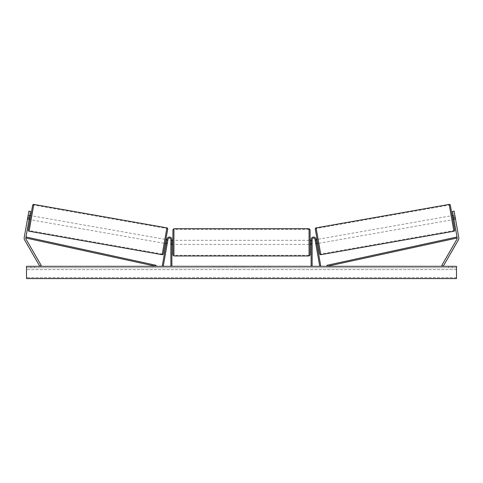 <?xml version="1.0" encoding="UTF-8"?>
<svg xmlns="http://www.w3.org/2000/svg" width="483" height="483" viewBox="0 0 483 483"><rect width="100%" height="100%" fill="white"/><g stroke="black" fill="none" stroke-linecap="round" stroke-linejoin="round"><path stroke-width="0.36" stroke-dasharray="2.42 1.81" d="M167.203 243.837L166.194 243.655L166.339 242.852L166.194 243.655L167.203 243.837L167.305 243.257L167.203 243.837M167.347 243.027L166.339 242.852L167.009 239.055L162.234 266.127L163.242 266.308L168.018 239.236A1.431 1.431 0 0 1 169.551 238.053A1.431 1.431 0 0 1 170.861 239.483A1.431 1.431 0 0 0 169.551 238.053A1.431 1.431 0 0 0 168.018 239.236A1.431 1.431 0 0 1 169.551 238.053A1.431 1.431 0 0 1 170.861 239.483L170.861 266.308L171.882 266.308L171.882 239.483A2.457 2.457 0 0 0 167.009 239.055L166.339 242.852L167.347 243.027M171.882 239.483A2.457 2.457 0 0 0 167.009 239.055A2.457 2.457 0 0 1 171.882 239.483L171.882 243.577L171.882 239.483M170.861 243.577L170.861 244.398L170.861 243.577L171.882 243.577L171.882 244.398L171.882 243.577L170.861 243.577M171.882 266.308L170.861 266.308M29.077 219.481L29.221 218.672L27.609 218.388L27.465 219.197L28.889 211.131L27.609 218.388L29.221 218.672L29.077 219.481L27.465 219.197L29.077 219.481M29.433 217.465L25.81 238.004A1.636 1.636 0 0 0 26.01 239.109L41.236 265.487L39.817 266.308L24.591 239.93A3.278 3.278 0 0 1 24.198 237.721L27.821 217.181L29.433 217.465L30.501 211.415L29.221 218.672L30.501 211.415L28.889 211.131L27.821 217.181M30.501 211.415L28.889 211.131L30.501 211.415M453.779 218.672L453.923 219.481L455.535 219.197L455.391 218.388L455.535 219.197L455.433 218.618L455.535 219.197L453.923 219.481L453.779 218.672L455.391 218.388L454.111 211.131L458.802 237.721A3.278 3.278 0 0 1 458.409 239.93L443.183 266.308L441.764 265.487L456.99 239.109A1.636 1.636 0 0 0 457.19 238.004L327.142 266.308L326.925 265.306L456.972 237.002L457.19 238.004L452.499 211.415L453.779 218.672L452.499 211.415L454.111 211.131L455.391 218.388L453.779 218.672M452.499 211.415L454.111 211.131L452.499 211.415M455.179 217.181L453.567 217.465M315.797 243.837L315.695 243.257L315.797 243.837L316.806 243.655L315.797 243.837L315.653 243.027L316.661 242.852L316.806 243.655L315.991 239.055L316.661 242.852L315.653 243.027L314.982 239.236L319.758 266.308L320.766 266.127L315.991 239.055A2.457 2.457 0 0 0 311.118 239.483A2.457 2.457 0 0 1 315.991 239.055A2.457 2.457 0 0 0 311.118 239.483L311.118 266.308L312.139 266.308L312.139 239.483A1.431 1.431 0 0 1 313.449 238.053A1.431 1.431 0 0 1 314.982 239.236L315.653 243.027M314.982 239.236A1.431 1.431 0 0 0 313.449 238.053A1.431 1.431 0 0 0 312.139 239.483A1.431 1.431 0 0 1 313.449 238.053A1.431 1.431 0 0 1 314.982 239.236M312.139 243.577L312.139 239.483L312.139 244.398L312.139 243.577L311.118 243.577L311.118 244.398L311.118 243.577L312.139 243.577M311.118 266.308L312.139 266.308M172.908 229.757L172.908 254.939M310.092 254.939L310.092 229.757M172.908 242.351L172.908 240.305L172.908 242.351M172.087 240.89L172.087 243.812L170.861 243.812L170.861 244.398L170.861 240.89L172.087 240.89L172.087 243.812L172.087 240.89M171.882 240.89L170.861 240.89L170.861 243.812L171.882 243.812M310.092 242.351L310.092 240.305L310.092 242.351M311.118 240.89L312.139 240.89L312.139 240.305L312.139 240.89L310.913 240.89L310.913 243.812L312.139 243.812L312.139 244.398L312.139 240.89L312.139 243.812L311.118 243.812M310.913 243.812L310.913 240.89L310.913 243.812M309.066 228.731L309.066 255.966M173.934 255.966L173.934 228.731M32.633 205.239L28.255 230.041M30.085 219.656L30.797 215.623L30.085 219.656M29.686 216.022L28.074 215.738L28.177 215.164L27.465 219.197L27.567 218.618L29.179 218.902M28.177 215.164L29.789 215.448M27.567 218.618L28.074 215.738L29.892 216.058L29.385 218.938L27.567 218.618M29.385 218.938L29.892 216.058L29.385 218.938M163.357 253.865L167.728 229.063M165.186 243.48L165.898 239.447L165.186 243.48M166.804 240.202L167.812 240.377L166.605 240.166L166.098 243.046L167.305 243.257L166.297 243.082M167.915 239.803L167.812 240.377L167.915 239.803L166.907 239.622M166.098 243.046L166.605 240.166L166.098 243.046M167.305 243.257L167.812 240.377L167.305 243.257M164.178 243.299L164.89 239.266L164.178 243.299L31.093 219.837L31.806 215.804L31.093 219.837M164.89 239.266L31.806 215.804M33.701 205.052L29.203 230.584L33.701 205.052L166.786 228.519L162.282 254.046L166.786 228.519M162.282 254.046L29.203 230.584M224.015 266.513L217.109 266.513L224.015 266.513M224.015 266.308L217.109 266.308L224.015 266.308M456.489 266.308L26.511 266.308L26.511 278.588L26.511 277.647L26.511 278.588L456.489 278.588L26.511 278.588L456.489 278.588L456.489 266.308M238.994 266.308L232.081 266.513L238.994 266.308M261.466 266.308L264.563 266.308M264.563 266.513L256.787 266.513L259.884 266.308M34.492 266.308L30.809 266.308L34.492 266.308L34.492 267.739L30.809 267.739L34.492 267.739L34.492 266.308M448.508 266.308L452.191 266.308L448.508 266.308L448.508 267.739L452.191 267.739L448.508 267.739L448.508 266.308M212.218 266.308L214.675 266.308L212.218 266.308M272.007 266.308L270.166 266.308M244.676 266.308L241.5 266.308M452.191 267.739L452.191 266.308L452.191 267.739M456.489 267.739L26.511 267.739L26.511 277.647L26.511 267.739L456.489 267.739L456.489 277.647L456.489 267.739M30.809 267.739L30.809 266.308L30.809 267.739M228.248 266.513L220.695 266.513L228.248 266.308M222.971 266.513L225.688 266.308L222.971 266.513M210.993 266.308L214.675 266.308M210.993 266.513L212.834 266.308M212.834 266.513L214.675 266.513M270.166 266.513L268.325 266.308M268.325 266.513L272.007 266.513M259.884 266.513L264.672 266.308M264.672 266.513L261.466 266.513M236.724 266.513L234.352 266.513L236.724 266.513M255.404 266.513L253.702 266.308M253.702 266.513L249.953 266.308L253.756 266.308M253.756 266.513L255.465 266.513M241.5 266.513L240.92 266.308M240.92 266.513L238.578 266.308M238.578 266.513L242.043 266.308M242.043 266.513L244.217 266.308M244.217 266.513L247.682 266.308M247.682 266.513L245.267 266.308M245.267 266.513L244.676 266.513M242.194 266.513L244.024 266.513L242.194 266.308M450.367 205.239L454.745 230.041M319.643 253.865L315.272 229.063M452.915 219.656L452.203 215.623L452.915 219.656M454.823 215.164L454.926 215.738L453.108 216.058L453.615 218.938L455.433 218.618L454.823 215.164L453.211 215.448M453.615 218.938L453.108 216.058L453.615 218.938M453.314 216.022L454.926 215.738L455.433 218.618L453.821 218.902M317.814 243.48L317.102 239.447L317.814 243.48M316.196 240.202L315.188 240.377L315.085 239.803L315.188 240.377L316.395 240.166L316.902 243.046L316.395 240.166L316.902 243.046L315.695 243.257L316.703 243.082M316.093 239.622L315.085 239.803M315.695 243.257L315.188 240.377L315.695 243.257M318.11 239.266L318.822 243.299L318.11 239.266L451.194 215.804L451.907 219.837L451.194 215.804M318.822 243.299L451.907 219.837M449.299 205.052L453.797 230.584L449.299 205.052L316.214 228.519L320.718 254.046L453.797 230.584M320.718 254.046L316.214 228.519M25.81 238.004L155.858 266.308L156.075 265.306L26.028 237.002L25.81 238.004M29.089 231.23L33.816 204.412M166.901 227.873L162.173 254.692M456.489 277.647L26.511 277.647L456.489 277.647M456.489 269.635L26.511 269.635L456.489 269.635M453.911 231.23L449.184 204.412M316.099 227.873L320.827 254.692M170.861 244.398L171.882 244.398L170.861 244.398M312.139 244.398L311.118 244.398L312.139 244.398M171.882 240.305L170.861 240.305M311.118 240.305L312.139 240.305M309.066 240.305L173.934 240.305M309.066 255.308L173.934 255.308M309.066 229.389L173.934 229.389M309.066 244.398L173.934 244.398"/><path stroke-width="0.72" d="M167.347 243.027L167.203 243.837L167.347 243.027M171.882 266.308L171.882 239.483A2.457 2.457 0 0 0 167.009 239.055L162.234 266.127L163.242 266.308L168.018 239.236A1.431 1.431 0 0 1 169.551 238.053A1.431 1.431 0 0 1 170.861 239.483L170.861 266.308M30.501 211.415L25.81 238.004A1.636 1.636 0 0 0 26.01 239.109L41.236 265.487L39.817 266.308L24.591 239.93A3.278 3.278 0 0 1 24.198 237.721L28.889 211.131L30.501 211.415M29.433 217.465L27.821 217.181M453.567 217.465L457.19 238.004A1.636 1.636 0 0 1 456.99 239.109L441.764 265.487L443.183 266.308L458.409 239.93A3.278 3.278 0 0 0 458.802 237.721L454.111 211.131L452.499 211.415L453.567 217.465L455.179 217.181M311.118 266.308L311.118 239.483A2.457 2.457 0 0 1 315.991 239.055L320.766 266.127L319.758 266.308L314.982 239.236A1.431 1.431 0 0 0 313.449 238.053A1.431 1.431 0 0 0 312.139 239.483L312.139 266.308M315.653 243.027L315.797 243.837M173.934 255.966L172.908 254.939L172.908 229.757L173.934 228.731L173.934 255.966L309.066 255.966L309.066 228.731L310.092 229.757L310.092 254.939L309.066 255.966M171.882 243.812L171.882 240.89M311.118 243.812L311.118 240.89M33.816 204.412L29.089 231.23A1.026 1.026 0 0 1 28.255 230.041L32.633 205.239A1.026 1.026 0 0 1 33.816 204.412L166.901 227.873A1.026 1.026 0 0 1 167.728 229.063L163.357 253.865A1.026 1.026 0 0 1 162.173 254.692L166.901 227.873M29.089 231.23L162.173 254.692M29.077 219.481L30.085 219.656M29.789 215.448L30.797 215.623M29.179 218.902L29.686 216.022M165.186 243.48L166.194 243.655M166.297 243.082L166.804 240.202M165.898 239.447L166.907 239.622M456.489 266.308L26.511 266.308L26.511 278.588L456.489 278.588L456.489 266.308M449.184 204.412A1.026 1.026 0 0 1 450.367 205.239L454.745 230.041A1.026 1.026 0 0 1 453.911 231.23L320.827 254.692L316.099 227.873L449.184 204.412L453.911 231.23M320.827 254.692A1.026 1.026 0 0 1 319.643 253.865L315.272 229.063A1.026 1.026 0 0 1 316.099 227.873M453.923 219.481L452.915 219.656M453.211 215.448L452.203 215.623M453.821 218.902L453.314 216.022M317.814 243.48L316.806 243.655M317.102 239.447L316.093 239.622M316.703 243.082L316.196 240.202M25.81 238.004L155.858 266.308L156.075 265.306L26.028 237.002L25.81 238.004M457.19 238.004L327.142 266.308L326.925 265.306L456.972 237.002L457.19 238.004M173.934 228.731L309.066 228.731M172.908 240.305L171.882 240.305M171.882 244.398L172.908 244.398M310.092 240.305L311.118 240.305M310.092 244.398L311.118 244.398"/></g></svg>
